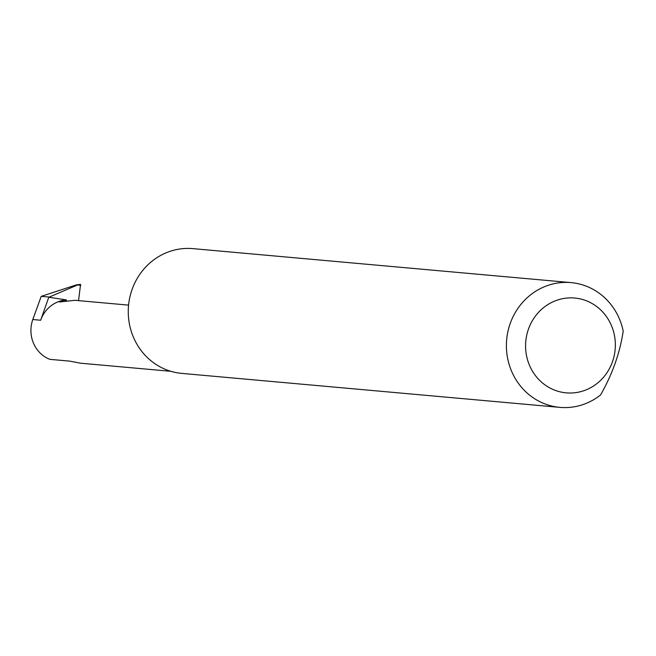 <?xml version="1.0" encoding="UTF-8"?>
<svg xmlns="http://www.w3.org/2000/svg" width="656" height="656" viewBox="0 0 656 656"><rect width="100%" height="100%" fill="white"/><g stroke="black" fill="none" stroke-linecap="round" stroke-linejoin="round"><path stroke-width="0.98" d="M128.576 305.122L75.005 300.309L59.548 301.981L63.886 300.227L66.477 300.612M170.822 371.304L80.13 363.153L69.88 361.144L49.889 359.349A31.062 29.282 -84.9 0 1 32.8 319.529L41.213 296.348L76.506 284.827L80.549 284.401L78.548 300.628M554.64 390.14A47.601 44.87 95.1 0 0 612.474 361.743A47.601 44.87 95.1 0 0 586.292 300.743A47.601 44.87 95.1 0 0 528.457 329.132A47.601 44.87 95.1 0 0 554.64 390.14M600.601 394.92A62.632 59.04 -84.9 0 1 559.863 407.368A62.632 59.04 -84.9 0 1 544.644 403.801A62.632 59.04 -84.9 0 1 507.924 331.501A62.632 59.04 -84.9 0 1 571.073 282.613A62.632 59.04 -84.9 0 1 586.292 286.18A62.632 59.04 -84.9 0 1 623.2 331.1C619.994 352.748 612.458 374.018 600.601 394.92M559.863 407.368L181.72 373.387A62.632 59.04 -84.9 0 1 166.493 369.82A62.632 59.04 -84.9 0 1 129.781 297.521A62.632 59.04 -84.9 0 1 192.93 248.632L571.073 282.613M40.647 320.235L48.782 297.266L66.346 299.899A31.062 29.282 95.1 0 0 40.647 320.235L32.8 319.529M48.782 297.266L77.654 284.934L80.565 284.401M66.346 299.899L63.886 300.227M48.815 297.029L41.213 296.348M80.786 285.401L77.654 284.934"/></g></svg>
